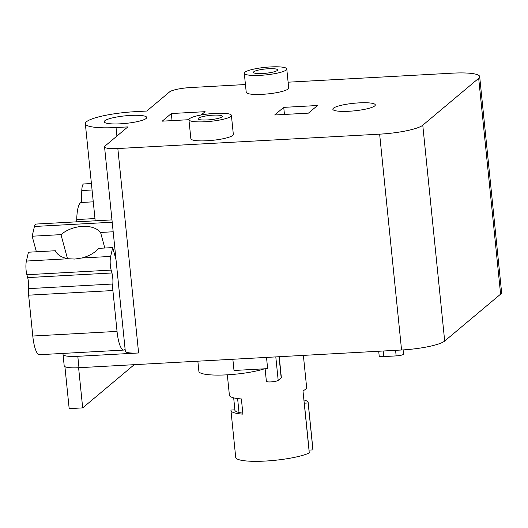 <?xml version="1.0" encoding="UTF-8"?>
<svg xmlns="http://www.w3.org/2000/svg" width="528" height="528" viewBox="0 0 528 528"><rect width="100%" height="100%" fill="white"/><g stroke="black" fill="none" stroke-linecap="round" stroke-linejoin="round"><path stroke-width="0.79" d="M237.607 398.567L239.019 412.493M234.841 410.236L234.802 409.847A34.934 6.204 -5.8 0 0 234.808 410.038A34.934 6.204 -5.8 0 0 242.814 413.12M303.904 399.967A38.815 6.89 174.2 0 1 308.174 402.587A38.815 6.89 174.2 0 1 308.154 402.97L312.919 449.896L309.078 450.107L304.313 403.181A34.934 6.204 -5.8 0 0 304.313 402.983A34.934 6.204 -5.8 0 0 304.161 402.521M116.021 259.789L112.715 247.586L98.782 248.351A24.743 15.583 164.8 0 1 81.675 258.014L74.864 259.063L68.336 258.746A24.743 15.583 164.8 0 1 55.334 250.741L28.453 252.219L26.4 261.05A9.702 2.416 86.9 0 0 26.888 274.725L27.667 277.603A9.702 2.416 -93.1 0 1 28.545 288.638A9.702 2.416 86.9 0 0 28.631 295.178L32.782 336.026A23.285 5.795 86.9 0 0 39.514 354.704L123.776 350.077A23.285 5.795 86.9 0 0 124.819 349.622L125.123 349.371M67.465 258.601L60.971 234.63A24.743 15.583 164.8 0 1 82.434 226.387A24.743 15.583 164.8 0 1 100.577 232.459L104.795 248.021M36.386 251.783L32.168 236.214L60.971 234.63M378.708 351.252L379.19 356.004A6.013 1.069 -5.8 0 0 383.764 356.578L396.152 355.898A6.013 1.069 -5.8 0 0 403.544 354.11L403.115 349.906M134.218 364.683L82.685 407.893L69.175 408.632L64.911 366.67M265.109 368.775L266.383 381.328A6.013 1.069 -5.8 0 0 271.715 381.85A6.013 1.069 -5.8 0 0 278.19 380.398L281.186 377.883A6.013 1.069 -5.8 0 0 281.358 377.599L279.233 356.717M266.508 357.416L267.65 368.636L234.003 370.484L232.861 359.264M264.442 368.815A36.874 6.547 174.2 0 1 226.928 374.84A36.874 6.547 174.2 0 1 198.884 371.323L197.855 361.185M308.154 402.97L304.313 403.181M227.33 374.814L229.403 395.234A38.815 6.89 -5.8 0 0 241.375 398.944L242.92 414.143A38.815 6.89 174.2 0 1 230.947 410.434L235.712 457.367A38.815 6.89 -5.8 0 0 265.234 461.063A38.815 6.89 -5.8 0 0 309.283 452.945L302.973 390.819A38.815 6.89 -5.8 0 0 306.629 387.387L303.376 355.39M230.947 410.434A38.815 6.89 174.2 0 1 230.967 410.058L234.802 409.847M234.96 410.5L233.673 397.855M312.919 449.896A38.815 6.89 -5.8 0 0 312.939 449.519L308.174 402.587M112.715 247.586L110.662 256.423A9.702 2.416 86.9 0 0 111.151 270.098L111.929 272.976A9.702 2.416 -93.1 0 1 112.807 284.011A9.702 2.416 86.9 0 0 112.9 290.545L117.044 331.399A23.285 5.795 86.9 0 0 123.776 350.077M100.577 232.459L113.177 231.766M111.969 219.892L35.864 224.07A9.702 2.416 86.9 0 0 34.426 226.486L32.168 236.214M94.967 218.552L76.745 219.556L76.672 221.833M91.41 183.533L83.701 183.962A9.702 2.416 86.9 0 0 81.781 190.549L81.391 202.481L93.265 201.828L81.391 202.481A23.285 5.795 86.9 0 0 81.385 202.481A23.285 5.795 86.9 0 0 76.745 219.556M288.11 82.19L452.371 73.168A35.904 6.376 174.2 0 1 479.675 76.593A35.904 6.376 174.2 0 1 478.678 78.316L422.77 125.202A35.904 6.376 174.2 0 1 379.639 134.158L117.836 148.533A17.464 3.102 174.2 0 1 104.551 146.87L125.321 351.311A17.464 3.102 -5.8 0 0 138.607 352.975L77.801 356.314A19.404 3.445 174.2 0 1 63.037 354.466A19.404 3.445 174.2 0 1 63.578 353.536L63.769 353.371M268.376 68.746A12.131 2.152 174.2 0 1 277.603 69.901A12.131 2.152 174.2 0 1 262.693 73.511A12.131 2.152 174.2 0 1 253.466 72.356A12.131 2.152 174.2 0 1 268.376 68.746M213.008 115.177A12.131 2.152 174.2 0 1 222.235 116.332A12.131 2.152 174.2 0 1 207.326 119.935A12.131 2.152 174.2 0 1 198.099 118.78A12.131 2.152 174.2 0 1 213.008 115.177M78.606 367.732L82.685 407.893M63.037 354.466L64.198 365.864A19.404 3.445 -5.8 0 0 78.956 367.712L401.564 349.998A35.904 6.376 -5.8 0 0 444.688 341.042L500.603 294.155A35.904 6.376 -5.8 0 0 501.6 292.433L479.675 76.593M260.535 75.319A21.344 3.788 -5.8 0 0 286.77 68.97A21.344 3.788 -5.8 0 0 270.534 66.937A21.344 3.788 -5.8 0 0 244.292 73.286A21.344 3.788 -5.8 0 0 260.535 75.319M205.168 121.75A21.344 3.788 -5.8 0 0 231.403 115.401A21.344 3.788 -5.8 0 0 215.167 113.362A21.344 3.788 -5.8 0 0 188.932 119.711A21.344 3.788 -5.8 0 0 205.168 121.75M104.551 146.87A17.464 3.102 174.2 0 1 105.039 146.032L127.855 126.898L116.035 127.545A40.366 7.168 174.2 0 1 85.331 123.697A40.366 7.168 174.2 0 1 134.944 111.692L146.764 111.038L169.587 91.905A17.464 3.102 174.2 0 1 190.568 87.549L245.441 84.533M130.489 115.427A21.344 3.788 174.2 0 1 146.725 117.46A21.344 3.788 174.2 0 1 120.49 123.809A21.344 3.788 174.2 0 1 104.254 121.777A21.344 3.788 174.2 0 1 130.489 115.427M286.77 68.97L288.697 87.971A21.344 3.788 174.2 0 1 262.462 94.321A21.344 3.788 174.2 0 1 246.226 92.288L244.292 73.286M231.403 115.401L233.336 134.396A21.344 3.788 174.2 0 1 207.095 140.752A21.344 3.788 174.2 0 1 190.859 138.712L188.932 119.711M308.425 113.137L274.646 114.992L283.734 107.369L317.519 105.508L308.425 113.137M283.734 107.369L284.453 114.451M188.932 119.698L162.228 121.163L171.323 113.54L205.102 111.685L201.155 114.992M171.323 113.54L172.042 120.622M349.074 111.256A21.344 3.788 174.2 0 1 332.831 109.223A21.344 3.788 174.2 0 1 359.073 102.874A21.344 3.788 174.2 0 1 375.309 104.907A21.344 3.788 174.2 0 1 349.074 111.256M68.336 258.746L26.4 261.05M117.044 331.399L32.782 336.026M112.9 290.545L28.631 295.178M112.807 284.011L28.545 288.638M111.929 272.976L27.667 277.603M111.151 270.098L26.888 274.725M110.662 256.423L81.675 258.014M112.207 222.215L34.426 226.486M92.063 189.981L81.781 190.549M395.584 350.328L396.152 355.898M383.196 351.008L383.764 356.578M279.041 356.73L281.186 377.883M275.801 356.902L278.19 380.398M78.956 367.712L77.801 356.314M138.607 352.975L117.836 148.533M116.899 136.085L116.035 127.545M500.603 294.155L478.678 78.316M444.688 341.042L422.77 125.202M401.564 349.998L379.639 134.158M95.198 220.816L85.331 123.697"/></g></svg>
